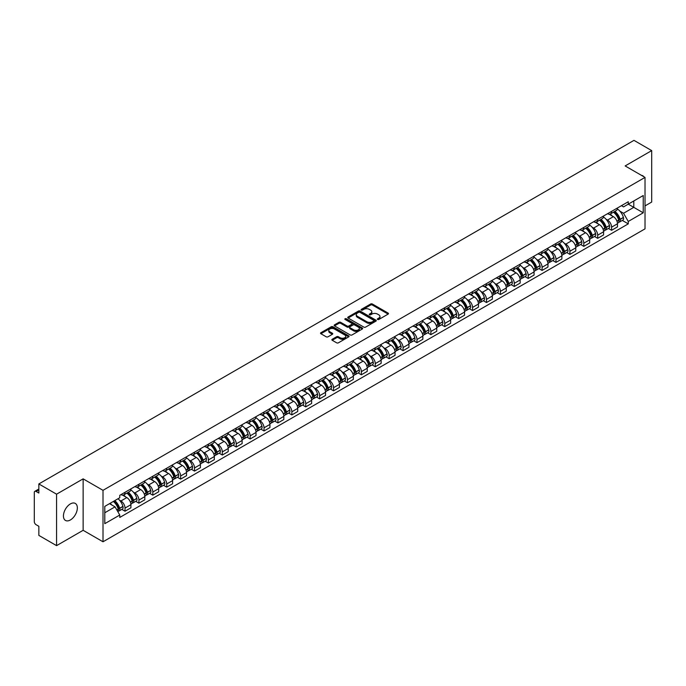 <?xml version="1.0" encoding="UTF-8"?>
<svg xmlns="http://www.w3.org/2000/svg" width="686" height="686" viewBox="0 0 686 686"><rect width="100%" height="100%" fill="white"/><g stroke="black" fill="none" stroke-linecap="round" stroke-linejoin="round"><path stroke-width="1.03" d="M377.6 319.479A0.866 0.497 0 0 0 378.826 319.479L388.122 314.111A1.235 0.712 0 0 0 388.482 313.605A1.235 0.712 0 0 0 388.122 313.099L372.378 304.009A1.235 0.712 0 0 0 370.629 304.009L361.333 309.377A0.866 0.497 0 0 0 362.56 310.081L363.76 309.386A3.962 2.29 0 0 1 369.36 309.386L370.672 310.149A3.962 2.29 0 0 1 371.829 311.761A3.962 2.29 0 0 1 370.672 313.373L369.471 314.068A0.866 0.497 0 0 0 370.689 314.78L371.898 314.085A3.962 2.29 0 0 1 377.497 314.085L378.809 314.84A3.962 2.29 0 0 1 379.967 316.46A3.962 2.29 0 0 1 378.809 318.072L377.6 318.767A0.866 0.497 0 0 0 377.6 319.479L377.6 318.767M70.392 519.962A9.827 5.677 120 0 0 76.815 511.302A9.827 5.677 120 0 0 75.306 503.43A9.827 5.677 120 0 0 70.392 503.91A9.827 5.677 120 0 0 63.969 512.579A9.827 5.677 120 0 0 65.479 520.451A9.827 5.677 120 0 0 70.392 519.962M643.845 176.731A9.827 5.677 120 0 0 642.799 175.787A9.827 5.677 120 0 0 641.461 175.35M332.221 339.261A1.235 0.712 0 0 0 331.861 339.767A1.235 0.712 0 0 0 332.221 340.273L336.646 342.82A1.235 0.712 0 0 0 338.395 342.82L348.711 336.86A1.235 0.712 0 0 0 349.08 336.354A1.235 0.712 0 0 0 348.711 335.848L332.967 326.759A1.235 0.712 0 0 0 331.218 326.759L320.894 332.719A1.235 0.712 0 0 0 320.534 333.225A1.235 0.712 0 0 0 320.894 333.73L326.236 336.809A1.235 0.712 0 0 0 327.985 336.809L332.401 334.262A1.235 0.712 0 0 0 332.761 333.756A1.235 0.712 0 0 0 332.401 333.25L329.752 331.724A3.31 1.912 0 0 1 328.783 330.369A3.31 1.912 0 0 1 330.824 328.603A3.31 1.912 0 0 1 334.434 329.023L344.801 335.008A3.31 1.912 0 0 1 345.77 336.354A3.31 1.912 0 0 1 343.729 338.121A3.31 1.912 0 0 1 340.119 337.709L338.395 336.706A1.235 0.712 0 0 0 336.646 336.706L332.221 339.261L332.221 340.273M103.011 490.327L83.135 478.854L56.578 494.186L38.845 483.947L633.967 140.356L651.7 150.603L625.143 165.935L645.02 177.408L103.011 490.327L103.011 541.786L645.02 228.858L645.02 177.408M363.846 327.111A1.235 0.712 0 0 0 365.595 327.111L375.919 321.151A1.235 0.712 0 0 0 376.28 320.654A1.235 0.712 0 0 0 375.919 320.148L360.176 311.058A1.235 0.712 0 0 0 358.426 311.058L348.102 317.018A1.235 0.712 0 0 0 347.742 317.515A1.235 0.712 0 0 0 348.102 318.021L363.846 327.111M345.427 319.659A0.866 0.497 0 0 1 346.31 319.787L346.31 318.758L362.319 328.002A1.235 0.712 0 0 1 362.68 328.5A1.235 0.712 0 0 1 362.319 329.006L351.995 334.965A1.235 0.712 0 0 1 350.246 334.965L334.502 325.876L338.918 323.346L338.918 322.317L334.502 324.864A1.235 0.712 0 0 0 334.133 325.37A1.235 0.712 0 0 0 334.502 325.876L334.502 324.864M338.918 323.346A1.235 0.712 0 0 1 340.668 323.346L340.668 322.317A1.235 0.712 0 0 0 338.918 322.317M340.668 322.317L347.056 326.004A1.235 0.712 0 0 0 348.805 326.004L351.729 324.315A1.235 0.712 0 0 0 352.098 323.809A1.235 0.712 0 0 0 351.729 323.303L345.084 319.462A0.866 0.497 0 0 1 346.31 318.758M56.578 494.186L56.578 545.644L38.845 535.397L38.845 526.291L36.084 524.696A2.521 1.458 -120 0 1 34.3 521.609L34.3 492.488A2.521 1.458 -120 0 1 34.823 491.339L38.845 489.015M645.02 205.911L651.7 202.053L651.7 150.603M56.578 545.644L83.135 530.304L103.011 541.786M38.845 483.947L38.845 493.054L36.084 491.459A2.521 1.458 -120 0 0 34.823 491.339M611.595 211.365A5.797 3.344 60 0 1 610.394 213.963L616.277 210.568A5.797 3.344 -120 0 0 617.477 207.969M606.012 219.203L607.496 220.06A5.797 3.344 60 0 1 611.595 227.16L617.477 223.765A5.797 3.344 -120 0 0 613.378 216.665L609.168 214.229M617.477 223.765L617.477 226.903L611.595 230.299L608.405 228.455M610.394 213.963A5.797 3.344 60 0 1 607.539 213.706M611.595 227.16L611.595 230.299M597.695 219.391A5.797 3.344 60 0 1 596.494 221.99L602.377 218.594A5.797 3.344 -120 0 0 603.577 215.996M594.505 236.481L597.695 238.325L603.577 234.929L603.577 231.791A5.797 3.344 -120 0 0 599.478 224.691L595.268 222.255M596.494 221.99A5.797 3.344 60 0 1 593.639 221.732M592.112 227.229L593.596 228.086A5.797 3.344 60 0 1 597.695 235.187L597.695 238.325M583.795 227.418A5.797 3.344 60 0 1 582.594 230.016L588.477 226.62A5.797 3.344 -120 0 0 589.677 224.022M580.605 244.508L583.795 246.351L589.677 242.955L589.677 239.817A5.797 3.344 -120 0 0 585.578 232.717L581.368 230.282M582.594 230.016A5.797 3.344 60 0 1 579.739 229.759M578.212 235.255L579.696 236.113A5.797 3.344 60 0 1 583.795 243.213L583.795 246.351M569.894 235.444A5.797 3.344 60 0 1 568.694 238.042L574.568 234.646A5.797 3.344 -120 0 0 575.768 232.048M566.705 252.534L569.894 254.377L575.768 250.982L575.768 247.843A5.797 3.344 -120 0 0 571.67 240.743L567.459 238.308M568.694 238.042A5.797 3.344 60 0 1 565.839 237.785M564.312 243.281L565.796 244.139A5.797 3.344 60 0 1 569.894 251.239L569.894 254.377M555.986 243.47A5.797 3.344 60 0 1 554.785 246.068L560.668 242.673A5.797 3.344 -120 0 0 561.868 240.074M552.796 260.56L555.986 262.404L561.868 259.008L561.868 255.869A5.797 3.344 -120 0 0 557.769 248.769L553.559 246.334M554.785 246.068A5.797 3.344 60 0 1 551.93 245.811M550.404 251.308L551.887 252.165A5.797 3.344 60 0 1 555.986 259.265L555.986 262.404M542.086 251.496A5.797 3.344 60 0 1 540.885 254.094L546.768 250.699A5.797 3.344 -120 0 0 547.968 248.1M538.896 268.586L542.086 270.43L547.968 267.034L547.968 263.896A5.797 3.344 -120 0 0 543.869 256.796L539.659 254.36M540.885 254.094A5.797 3.344 60 0 1 538.03 253.837M536.503 259.334L537.987 260.191A5.797 3.344 60 0 1 542.086 267.291L542.086 270.43M528.186 259.522A5.797 3.344 60 0 1 526.985 262.121L532.868 258.725A5.797 3.344 -120 0 0 534.068 256.127M524.996 276.612L528.186 278.456L534.068 275.06L534.068 271.922A5.797 3.344 -120 0 0 529.969 264.822L525.759 262.386M526.985 262.121A5.797 3.344 60 0 1 524.13 261.863M522.603 267.36L524.087 268.217A5.797 3.344 60 0 1 528.186 275.318L528.186 278.456M514.286 267.549A5.797 3.344 60 0 1 513.085 270.147L518.959 266.751A5.797 3.344 -120 0 0 520.16 264.153M511.096 284.639L514.286 286.482L520.168 283.086L520.168 279.948A5.797 3.344 -120 0 0 516.061 272.848L511.85 270.413M513.085 270.147A5.797 3.344 60 0 1 510.23 269.89M508.703 275.386L510.187 276.244A5.797 3.344 60 0 1 514.286 283.344L514.286 286.482M500.377 275.575A5.797 3.344 60 0 1 499.176 278.173L505.059 274.777A5.797 3.344 -120 0 0 506.259 272.179M497.187 292.665L500.377 294.508L506.259 291.113L506.259 287.974A5.797 3.344 -120 0 0 502.161 280.874L497.95 278.439M499.176 278.173A5.797 3.344 60 0 1 496.33 277.916M494.795 283.412L496.278 284.27A5.797 3.344 60 0 1 500.377 291.37L500.377 294.508M486.477 283.601A5.797 3.344 60 0 1 485.276 286.199L491.159 282.804A5.797 3.344 -120 0 0 492.359 280.205M483.287 300.691L486.477 302.535L492.359 299.139L492.359 296A5.797 3.344 -120 0 0 488.26 288.9L484.05 286.465M485.276 286.199A5.797 3.344 60 0 1 482.421 285.942M480.895 291.439L482.378 292.296A5.797 3.344 60 0 1 486.477 299.396L486.477 302.535M472.577 291.627A5.797 3.344 60 0 1 471.376 294.225L477.259 290.83A5.797 3.344 -120 0 0 478.459 288.231M469.387 308.717L472.577 310.561L478.459 307.165L478.459 304.027A5.797 3.344 -120 0 0 474.36 296.927L470.15 294.491M471.376 294.225A5.797 3.344 60 0 1 468.521 293.968M466.995 299.465L468.478 300.322A5.797 3.344 60 0 1 472.577 307.422L472.577 310.561M458.677 299.653A5.797 3.344 60 0 1 457.476 302.252L463.35 298.856A5.797 3.344 -120 0 0 464.551 296.258M455.487 316.743L458.677 318.587L464.559 315.191L464.559 312.053A5.797 3.344 -120 0 0 460.452 304.953L456.25 302.517M457.476 302.252A5.797 3.344 60 0 1 454.621 301.994M453.094 307.491L454.578 308.348A5.797 3.344 60 0 1 458.677 315.449L458.677 318.587M444.768 307.68A5.797 3.344 60 0 1 443.568 310.278L449.45 306.882A5.797 3.344 -120 0 0 450.651 304.284M441.578 324.77L444.768 326.613L450.651 323.217L450.651 320.079A5.797 3.344 -120 0 0 446.552 312.979L442.341 310.544M443.568 310.278A5.797 3.344 60 0 1 440.721 310.021M439.186 315.517L440.669 316.375A5.797 3.344 60 0 1 444.768 323.475L444.768 326.613M430.868 315.706A5.797 3.344 60 0 1 429.668 318.304L435.55 314.908A5.797 3.344 -120 0 0 436.75 312.31M427.678 332.796L430.868 334.639L436.75 331.244L436.75 328.105A5.797 3.344 -120 0 0 432.652 321.005L428.441 318.578M429.668 318.304A5.797 3.344 60 0 1 426.812 318.047M425.286 323.543L426.769 324.401A5.797 3.344 60 0 1 430.868 331.501L430.868 334.639M416.968 323.732A5.797 3.344 60 0 1 415.767 326.33L421.65 322.935A5.797 3.344 -120 0 0 422.85 320.336M413.778 340.822L416.968 342.666L422.85 339.27L422.85 336.131A5.797 3.344 -120 0 0 418.752 329.031L414.541 326.605M415.767 326.33A5.797 3.344 60 0 1 412.912 326.073M411.386 331.57L412.869 332.427A5.797 3.344 60 0 1 416.968 339.527L416.968 342.666M403.068 331.758A5.797 3.344 60 0 1 401.867 334.356L407.75 330.961A5.797 3.344 -120 0 0 408.95 328.362M399.878 348.848L403.068 350.692L408.95 347.296L408.95 344.158A5.797 3.344 -120 0 0 404.843 337.058L400.641 334.631M401.867 334.356A5.797 3.344 60 0 1 399.012 334.099M397.486 339.596L398.969 340.453A5.797 3.344 60 0 1 403.068 347.553L403.068 350.692M389.159 339.784A5.797 3.344 60 0 1 387.959 342.383L393.841 338.987A5.797 3.344 -120 0 0 395.042 336.389M385.969 356.874L389.159 358.718L395.042 355.322L395.042 352.184A5.797 3.344 -120 0 0 390.943 345.084L386.733 342.657M387.959 342.383A5.797 3.344 60 0 1 385.112 342.125M383.577 347.622L385.06 348.479A5.797 3.344 60 0 1 389.159 355.58L389.159 358.718M375.259 347.811A5.797 3.344 60 0 1 374.059 350.409L379.941 347.013A5.797 3.344 -120 0 0 381.142 344.415M372.069 364.901L375.259 366.744L381.142 363.348L381.142 360.21A5.797 3.344 -120 0 0 377.043 353.11L372.832 350.683M374.059 350.409A5.797 3.344 60 0 1 371.203 350.152M369.677 355.648L371.16 356.506A5.797 3.344 60 0 1 375.259 363.606L375.259 366.744M361.359 355.837A5.797 3.344 60 0 1 360.159 358.444L366.041 355.048A5.797 3.344 -120 0 0 367.242 352.441M358.169 372.927L361.359 374.77L367.242 371.375L367.242 368.236A5.797 3.344 -120 0 0 363.143 361.136L358.932 358.709M360.159 358.444A5.797 3.344 60 0 1 357.303 358.178M355.777 363.674L357.26 364.532A5.797 3.344 60 0 1 361.359 371.632L361.359 374.77M347.459 363.863A5.797 3.344 60 0 1 346.259 366.47L352.141 363.074A5.797 3.344 -120 0 0 353.341 360.467M344.269 380.953L347.459 382.797L353.341 379.401L353.341 376.262A5.797 3.344 -120 0 0 349.234 369.162L345.032 366.736M346.259 366.47A5.797 3.344 60 0 1 343.403 366.204M341.877 371.701L343.36 372.558A5.797 3.344 60 0 1 347.459 379.658L347.459 382.797M333.55 371.889A5.797 3.344 60 0 1 332.35 374.496L338.232 371.1A5.797 3.344 -120 0 0 339.433 368.493M330.36 388.979L333.55 390.823L339.433 387.427L339.433 384.289A5.797 3.344 -120 0 0 335.334 377.189L331.124 374.762M332.35 374.496A5.797 3.344 60 0 1 329.503 374.23M327.968 379.727L329.452 380.584A5.797 3.344 60 0 1 333.55 387.684L333.55 390.823M319.65 379.915A5.797 3.344 60 0 1 318.45 382.522L324.332 379.126A5.797 3.344 -120 0 0 325.533 376.52M316.46 397.005L319.65 398.849L325.533 395.453L325.533 392.315A5.797 3.344 -120 0 0 321.434 385.215L317.224 382.788M318.45 382.522A5.797 3.344 60 0 1 315.594 382.256M314.068 387.753L315.551 388.61A5.797 3.344 60 0 1 319.65 395.711L319.65 398.849M305.75 387.942A5.797 3.344 60 0 1 304.55 390.548L310.432 387.153A5.797 3.344 -120 0 0 311.633 384.546M302.56 405.032L305.75 406.875L311.633 403.479L311.633 400.341A5.797 3.344 -120 0 0 307.534 393.241L303.323 390.814M304.55 390.548A5.797 3.344 60 0 1 301.694 390.283M300.168 395.779L301.651 396.637A5.797 3.344 60 0 1 305.75 403.737L305.75 406.875M291.85 395.968A5.797 3.344 60 0 1 290.65 398.575L296.532 395.179A5.797 3.344 -120 0 0 297.733 392.572M288.66 413.058L291.85 414.901L297.733 411.506L297.733 408.367A5.797 3.344 -120 0 0 293.625 401.267L289.423 398.84M290.65 398.575A5.797 3.344 60 0 1 287.794 398.309M286.268 403.805L287.751 404.663A5.797 3.344 60 0 1 291.85 411.763L291.85 414.901M277.941 403.994A5.797 3.344 60 0 1 276.741 406.601L282.623 403.205A5.797 3.344 -120 0 0 283.824 400.598M274.752 421.084L277.941 422.928L283.824 419.532L283.824 416.393A5.797 3.344 -120 0 0 279.725 409.293L275.515 406.867M276.741 406.601A5.797 3.344 60 0 1 273.894 406.335M272.359 411.832L273.843 412.689A5.797 3.344 60 0 1 277.941 419.789L277.941 422.928M264.041 412.02A5.797 3.344 60 0 1 262.841 414.627L268.723 411.231A5.797 3.344 -120 0 0 269.924 408.624M260.851 429.11L264.041 430.954L269.924 427.558L269.924 424.42A5.797 3.344 -120 0 0 265.825 417.32L261.615 414.893M262.841 414.627A5.797 3.344 60 0 1 259.985 414.361M258.459 419.858L259.943 420.715A5.797 3.344 60 0 1 264.041 427.815L264.041 430.954M250.141 420.046A5.797 3.344 60 0 1 248.941 422.653L254.823 419.257A5.797 3.344 -120 0 0 256.024 416.651M246.951 437.136L250.141 438.98L256.024 435.584L256.024 432.446A5.797 3.344 -120 0 0 251.925 425.346L247.715 422.919M248.941 422.653A5.797 3.344 60 0 1 246.085 422.387M244.559 427.884L246.042 428.741A5.797 3.344 60 0 1 250.141 435.842L250.141 438.98M236.241 428.073A5.797 3.344 60 0 1 235.041 430.679L240.923 427.284A5.797 3.344 -120 0 0 242.124 424.677M233.051 445.171L236.241 447.006L242.124 443.61L242.124 440.472A5.797 3.344 -120 0 0 238.025 433.372L233.815 430.945M235.041 430.679A5.797 3.344 60 0 1 232.185 430.414M230.659 435.91L232.142 436.768A5.797 3.344 60 0 1 236.241 443.868L236.241 447.006M222.333 436.099A5.797 3.344 60 0 1 221.132 438.706L227.015 435.31A5.797 3.344 -120 0 0 228.215 432.703M219.143 453.197L222.333 455.032L228.215 451.637L228.215 448.498A5.797 3.344 -120 0 0 224.116 441.398L219.906 438.971M221.132 438.706A5.797 3.344 60 0 1 218.285 438.44M216.75 443.936L218.234 444.794A5.797 3.344 60 0 1 222.333 451.894L222.333 455.032M208.433 444.125A5.797 3.344 60 0 1 207.232 446.732L213.114 443.336A5.797 3.344 -120 0 0 214.315 440.729M205.243 461.224L208.433 463.059L214.315 459.663L214.315 456.524A5.797 3.344 -120 0 0 210.216 449.424L206.006 446.998M207.232 446.732A5.797 3.344 60 0 1 204.377 446.466M202.85 451.963L204.334 452.82A5.797 3.344 60 0 1 208.433 459.92L208.433 463.059M194.532 452.151A5.797 3.344 60 0 1 193.332 454.758L199.214 451.362A5.797 3.344 -120 0 0 200.415 448.755M191.343 469.25L194.532 471.085L200.415 467.689L200.415 464.551A5.797 3.344 -120 0 0 196.316 457.451L192.106 455.024M193.332 454.758A5.797 3.344 60 0 1 190.476 454.492M188.95 459.989L190.434 460.846A5.797 3.344 60 0 1 194.532 467.946L194.532 471.085M180.632 460.177A5.797 3.344 60 0 1 179.432 462.784L185.314 459.388A5.797 3.344 -120 0 0 186.515 456.782M177.442 477.276L180.632 479.111L186.515 475.715L186.515 472.577A5.797 3.344 -120 0 0 182.416 465.477L178.206 463.05M179.432 462.784A5.797 3.344 60 0 1 176.576 462.518M175.05 468.015L176.534 468.872A5.797 3.344 60 0 1 180.632 475.973L180.632 479.111M166.724 468.204A5.797 3.344 60 0 1 165.523 470.81L171.406 467.415A5.797 3.344 -120 0 0 172.606 464.808M163.534 485.302L166.724 487.137L172.606 483.741L172.606 480.603A5.797 3.344 -120 0 0 168.507 473.503L164.297 471.076M165.523 470.81A5.797 3.344 60 0 1 162.676 470.545M161.141 476.041L162.625 476.899A5.797 3.344 60 0 1 166.724 483.999L166.724 487.137M152.824 476.23A5.797 3.344 60 0 1 151.623 478.837L157.506 475.441A5.797 3.344 -120 0 0 158.706 472.834M149.634 493.328L152.824 495.163L158.706 491.768L158.706 488.629A5.797 3.344 -120 0 0 154.607 481.529L150.397 479.102M151.623 478.837A5.797 3.344 60 0 1 148.768 478.571M147.241 484.067L148.725 484.925A5.797 3.344 60 0 1 152.824 492.025L152.824 495.163M138.924 484.256A5.797 3.344 60 0 1 137.723 486.863L143.606 483.467A5.797 3.344 -120 0 0 144.806 480.86M135.734 501.355L138.924 503.19L144.806 499.794L144.806 496.655A5.797 3.344 -120 0 0 140.707 489.555L136.497 487.129M137.723 486.863A5.797 3.344 60 0 1 134.868 486.597M133.341 492.102L134.825 492.951A5.797 3.344 60 0 1 138.924 500.051L138.924 503.19M125.024 492.282A5.797 3.344 60 0 1 123.823 494.889L129.705 491.493A5.797 3.344 -120 0 0 130.906 488.886M121.834 509.381L125.024 511.216L130.906 507.82L130.906 504.682A5.797 3.344 -120 0 0 126.807 497.582L122.597 495.155M123.823 494.889A5.797 3.344 60 0 1 120.968 494.623M119.441 500.128L120.925 500.977A5.797 3.344 60 0 1 125.024 508.077L125.024 511.216M621.447 205.68L623.54 206.889L643.236 195.519L633.787 200.972L633.787 207.352L623.54 213.269L619.921 211.177M104.795 512.759L115.042 506.843L119.767 515.023L104.795 523.667L104.795 506.379L119.767 497.736L119.767 495.318L628.265 201.744L628.265 204.162L643.236 212.806L628.265 221.449L623.54 213.269M643.236 195.519L643.236 212.806M119.767 515.023L119.767 517.441L628.265 223.868L628.265 221.449M83.135 478.854L83.135 530.304M115.042 506.843L109.511 503.653M622.313 220.429L628.265 223.868M377.952 319.599L378.809 319.101A3.962 2.29 0 0 0 379.967 317.489L379.967 316.46M371.829 311.761L371.829 312.79A3.962 2.29 0 0 1 370.672 314.402L369.814 314.9M388.122 313.099L388.122 314.111L372.378 305.038A1.235 0.712 0 0 0 370.629 305.038L361.676 310.201M375.902 321.168L360.176 312.087A1.235 0.712 0 0 0 358.426 312.087L348.119 318.03M373.733 321.005A0.866 0.497 0 0 0 373.733 320.293L359.91 312.319A0.866 0.497 0 0 0 358.684 312.319L357.415 313.048A3.962 2.29 0 0 0 356.257 314.668A3.962 2.29 0 0 0 357.415 316.28L366.864 321.734A3.962 2.29 0 0 0 372.464 321.734L373.733 321.005L373.733 322.034A0.866 0.497 0 0 0 373.981 321.683L373.981 320.654M356.257 314.668L356.257 315.697A3.962 2.29 0 0 0 357.415 317.309L357.415 316.28M373.733 322.034L372.464 322.763A3.962 2.29 0 0 1 366.864 322.763L357.415 317.309M340.668 323.346L347.056 327.033A1.235 0.712 0 0 0 348.805 327.033L351.729 325.344A1.235 0.712 0 0 0 352.098 324.838L352.098 323.809M346.31 319.787L362.302 329.014M353.676 329.829A3.31 1.912 0 0 0 357.286 330.24A3.31 1.912 0 0 0 359.327 328.474A3.31 1.912 0 0 0 358.358 327.128L354.705 325.018A1.235 0.712 0 0 0 352.956 325.018L350.023 326.708A1.235 0.712 0 0 0 349.663 327.213A1.235 0.712 0 0 0 350.023 327.719L353.676 329.829L353.676 330.858A3.31 1.912 0 0 0 357.286 331.269A3.31 1.912 0 0 0 359.327 329.503L359.327 328.474M349.663 327.213L349.663 328.242A1.235 0.712 0 0 0 350.023 328.748L350.023 327.719M353.676 330.858L350.023 328.748M345.77 336.354L345.77 337.383A3.31 1.912 0 0 1 343.729 339.15A3.31 1.912 0 0 1 340.119 338.738L338.395 337.735A1.235 0.712 0 0 0 336.646 337.735L332.238 340.282M328.783 330.369L328.783 331.398A3.31 1.912 0 0 0 329.752 332.753L329.752 331.724M332.384 334.271L329.752 332.753M348.711 335.848L348.711 336.86L332.967 327.788A1.235 0.712 0 0 0 331.218 327.788L320.911 333.739M613.781 212.008A7.94 4.588 60 0 1 613.824 212.034A7.94 4.588 60 0 1 619.046 219.16L619.098 219.323A1.544 0.892 60 0 1 618.849 220.532A1.544 0.892 60 0 1 618.815 220.549M613.438 212.206A9.578 5.531 60 0 1 618.703 220.112L618.746 220.275A3.181 1.835 60 0 1 618.249 222.779L617.451 223.233M618.789 222.075A3.181 1.835 -120 0 0 619.672 221.955A3.181 1.835 -120 0 0 620.178 219.451L620.127 219.288A9.578 5.531 -120 0 0 614.862 211.382M617.357 208.981A9.578 5.531 60 0 1 623.377 217.411L623.428 217.573A3.181 1.835 60 0 1 622.922 220.077L619.672 221.955M610.171 214.075A9.578 5.531 60 0 1 612.169 215.961M616.825 215.979L618.052 216.682M599.881 220.035A7.94 4.588 60 0 1 599.924 220.06A7.94 4.588 60 0 1 605.146 227.186L605.198 227.349A1.544 0.892 60 0 1 604.949 228.558A1.544 0.892 60 0 1 604.915 228.575M599.538 220.232A9.578 5.531 60 0 1 604.803 228.138L604.846 228.301A3.181 1.835 60 0 1 604.34 230.805L603.551 231.259M604.889 230.102A3.181 1.835 -120 0 0 605.772 229.982A3.181 1.835 -120 0 0 606.27 227.478L606.227 227.315A9.578 5.531 -120 0 0 600.962 219.409M603.457 217.008A9.578 5.531 60 0 1 609.477 225.437L609.528 225.6A3.181 1.835 60 0 1 609.022 228.104L605.772 229.982M596.271 222.101A9.578 5.531 60 0 1 598.269 223.988M602.925 224.005L604.152 224.708M585.981 228.061A7.94 4.588 60 0 1 586.024 228.086A7.94 4.588 60 0 1 591.246 235.212L591.289 235.375A1.544 0.892 60 0 1 591.049 236.584A1.544 0.892 60 0 1 591.015 236.601M585.63 228.258A9.578 5.531 60 0 1 590.895 236.164L590.946 236.327A3.181 1.835 60 0 1 590.44 238.831L589.651 239.285M590.989 238.128A3.181 1.835 -120 0 0 591.864 238.008A3.181 1.835 -120 0 0 592.37 235.504L592.327 235.341A9.578 5.531 -120 0 0 587.062 227.435M589.557 225.034A9.578 5.531 60 0 1 595.577 233.463L595.62 233.626A3.181 1.835 60 0 1 595.122 236.13L591.864 238.008M582.363 230.127A9.578 5.531 60 0 1 584.369 232.014M589.025 232.031L590.243 232.734M572.081 236.087A7.94 4.588 60 0 1 572.115 236.113A7.94 4.588 60 0 1 577.346 243.238L577.389 243.401A1.544 0.892 60 0 1 577.149 244.61A1.544 0.892 60 0 1 577.115 244.628M571.73 236.284A9.578 5.531 60 0 1 576.995 244.19L577.046 244.353A3.181 1.835 60 0 1 576.54 246.857L575.751 247.312M577.08 246.154A3.181 1.835 -120 0 0 577.964 246.034A3.181 1.835 -120 0 0 578.47 243.53L578.418 243.367A9.578 5.531 -120 0 0 573.162 235.461M575.648 233.06A9.578 5.531 60 0 1 581.677 241.489L581.719 241.652A3.181 1.835 60 0 1 581.222 244.156L577.964 246.034M568.462 238.153A9.578 5.531 60 0 1 570.469 240.04M575.125 240.057L576.343 240.76M558.172 244.113A7.94 4.588 60 0 1 558.215 244.139A7.94 4.588 60 0 1 563.438 251.265L563.489 251.428A1.544 0.892 60 0 1 563.24 252.637A1.544 0.892 60 0 1 563.206 252.654M557.829 244.31A9.578 5.531 60 0 1 563.095 252.216L563.137 252.379A3.181 1.835 60 0 1 562.64 254.883L561.843 255.338M563.18 254.18A3.181 1.835 -120 0 0 564.063 254.06A3.181 1.835 -120 0 0 564.569 251.556L564.518 251.393A9.578 5.531 -120 0 0 559.253 243.487M561.748 241.086A9.578 5.531 60 0 1 567.768 249.515L567.819 249.678A3.181 1.835 60 0 1 567.313 252.182L564.063 254.06M554.562 246.18A9.578 5.531 60 0 1 556.56 248.066M561.217 248.083L562.443 248.786M544.272 252.139A7.94 4.588 60 0 1 544.315 252.165A7.94 4.588 60 0 1 549.537 259.291L549.589 259.454A1.544 0.892 60 0 1 549.34 260.663A1.544 0.892 60 0 1 549.306 260.68M543.929 252.345A9.578 5.531 60 0 1 549.194 260.243L549.237 260.406A3.181 1.835 60 0 1 548.731 262.91L547.942 263.364M549.28 262.206A3.181 1.835 -120 0 0 550.163 262.086A3.181 1.835 -120 0 0 550.661 259.582L550.618 259.419A9.578 5.531 -120 0 0 545.353 251.522M547.848 249.112A9.578 5.531 60 0 1 553.868 257.542L553.919 257.704A3.181 1.835 60 0 1 553.413 260.208L550.163 262.086M540.662 254.206A9.578 5.531 60 0 1 542.66 256.092M547.317 256.11L548.543 256.813M530.372 260.166A7.94 4.588 60 0 1 530.415 260.191A7.94 4.588 60 0 1 535.637 267.317L535.68 267.48A1.544 0.892 60 0 1 535.44 268.689A1.544 0.892 60 0 1 535.406 268.706M530.021 260.371A9.578 5.531 60 0 1 535.286 268.269L535.337 268.432A3.181 1.835 60 0 1 534.831 270.936L534.042 271.39M535.38 270.233A3.181 1.835 -120 0 0 536.255 270.113A3.181 1.835 -120 0 0 536.761 267.609L536.718 267.446A9.578 5.531 -120 0 0 531.453 259.548M533.948 257.139A9.578 5.531 60 0 1 539.968 265.568L540.011 265.731A3.181 1.835 60 0 1 539.513 268.235L536.255 270.113M526.762 262.232A9.578 5.531 60 0 1 528.76 264.119M533.416 264.136L534.634 264.839M516.472 268.192A7.94 4.588 60 0 1 516.507 268.217A7.94 4.588 60 0 1 521.737 275.343L521.78 275.506A1.544 0.892 60 0 1 521.54 276.715A1.544 0.892 60 0 1 521.506 276.732M516.121 268.398A9.578 5.531 60 0 1 521.386 276.295L521.437 276.458A3.181 1.835 60 0 1 520.931 278.962L520.142 279.416M521.471 278.259A3.181 1.835 -120 0 0 522.355 278.139A3.181 1.835 -120 0 0 522.861 275.635L522.809 275.472A9.578 5.531 -120 0 0 517.553 267.574M520.039 265.173A9.578 5.531 60 0 1 526.068 273.594L526.111 273.757A3.181 1.835 60 0 1 525.613 276.261L522.355 278.139M512.854 270.258A9.578 5.531 60 0 1 514.86 272.145M519.516 272.162L520.734 272.865M502.564 276.218A7.94 4.588 60 0 1 502.606 276.244A7.94 4.588 60 0 1 507.829 283.369L507.88 283.532A1.544 0.892 60 0 1 507.631 284.741A1.544 0.892 60 0 1 507.597 284.759M502.221 276.424A9.578 5.531 60 0 1 507.486 284.321L507.529 284.484A3.181 1.835 60 0 1 507.031 286.988L506.234 287.443M507.571 286.285A3.181 1.835 -120 0 0 508.455 286.165A3.181 1.835 -120 0 0 508.961 283.661L508.909 283.498A9.578 5.531 -120 0 0 503.644 275.601M506.139 273.2A9.578 5.531 60 0 1 512.159 281.62L512.21 281.783A3.181 1.835 60 0 1 511.705 284.287L508.455 286.165M498.954 278.284A9.578 5.531 60 0 1 500.952 280.18M505.608 280.188L506.834 280.891M488.664 284.244A7.94 4.588 60 0 1 488.706 284.27A7.94 4.588 60 0 1 493.929 291.396L493.98 291.559A1.544 0.892 60 0 1 493.731 292.768A1.544 0.892 60 0 1 493.697 292.785M488.321 284.45A9.578 5.531 60 0 1 493.586 292.347L493.628 292.51A3.181 1.835 60 0 1 493.123 295.014L492.334 295.469M493.671 294.311A3.181 1.835 -120 0 0 494.555 294.191A3.181 1.835 -120 0 0 495.052 291.687L495.009 291.524A9.578 5.531 -120 0 0 489.744 283.627M492.239 281.226A9.578 5.531 60 0 1 498.259 289.646L498.31 289.809A3.181 1.835 60 0 1 497.804 292.313L494.555 294.191M485.053 286.311A9.578 5.531 60 0 1 487.051 288.206M491.708 288.214L492.934 288.917M474.763 292.27A7.94 4.588 60 0 1 474.806 292.296A7.94 4.588 60 0 1 480.029 299.422L480.071 299.585A1.544 0.892 60 0 1 479.831 300.794A1.544 0.892 60 0 1 479.797 300.811M474.42 292.476A9.578 5.531 60 0 1 479.677 300.374L479.728 300.537A3.181 1.835 60 0 1 479.222 303.041L478.434 303.495M479.771 302.337A3.181 1.835 -120 0 0 480.646 302.217A3.181 1.835 -120 0 0 481.152 299.713L481.109 299.55A9.578 5.531 -120 0 0 475.844 291.653M478.339 289.252A9.578 5.531 60 0 1 484.359 297.673L484.402 297.835A3.181 1.835 60 0 1 483.904 300.339L480.646 302.217M471.153 294.337A9.578 5.531 60 0 1 473.151 296.232M477.808 296.241L479.025 296.944M460.863 300.296A7.94 4.588 60 0 1 460.898 300.322A7.94 4.588 60 0 1 466.128 307.448L466.171 307.611A1.544 0.892 60 0 1 465.931 308.82A1.544 0.892 60 0 1 465.897 308.837M460.512 300.502A9.578 5.531 60 0 1 465.777 308.4L465.828 308.563A3.181 1.835 60 0 1 465.322 311.067L464.533 311.521M465.863 310.364A3.181 1.835 -120 0 0 466.746 310.244A3.181 1.835 -120 0 0 467.252 307.74L467.2 307.577A9.578 5.531 -120 0 0 461.944 299.679M464.431 297.278A9.578 5.531 60 0 1 470.459 305.699L470.502 305.862A3.181 1.835 60 0 1 470.004 308.366L466.746 310.244M457.245 302.363A9.578 5.531 60 0 1 459.251 304.258M463.908 304.267L465.125 304.97M446.963 308.323A7.94 4.588 60 0 1 446.998 308.348A7.94 4.588 60 0 1 452.22 315.474L452.271 315.637A1.544 0.892 60 0 1 452.023 316.846A1.544 0.892 60 0 1 451.988 316.872M446.612 308.529A9.578 5.531 60 0 1 451.877 316.426L451.92 316.589A3.181 1.835 60 0 1 451.422 319.093L450.625 319.547M451.963 318.39A3.181 1.835 -120 0 0 452.846 318.27A3.181 1.835 -120 0 0 453.352 315.766L453.3 315.603A9.578 5.531 -120 0 0 448.035 307.705M450.531 305.304A9.578 5.531 60 0 1 456.55 313.725L456.602 313.888A3.181 1.835 60 0 1 456.096 316.392L452.846 318.27M443.345 310.389A9.578 5.531 60 0 1 445.343 312.284M449.999 312.293L451.225 312.996M433.055 316.349A7.94 4.588 60 0 1 433.098 316.375A7.94 4.588 60 0 1 438.32 323.5L438.371 323.663A1.544 0.892 60 0 1 438.122 324.872A1.544 0.892 60 0 1 438.088 324.898M432.712 316.555A9.578 5.531 60 0 1 437.977 324.452L438.02 324.615A3.181 1.835 60 0 1 437.514 327.119L436.725 327.574M438.062 326.416A3.181 1.835 -120 0 0 438.946 326.296A3.181 1.835 -120 0 0 439.443 323.792L439.4 323.629A9.578 5.531 -120 0 0 434.135 315.731M436.63 313.33A9.578 5.531 60 0 1 442.65 321.751L442.702 321.914A3.181 1.835 60 0 1 442.196 324.418L438.946 326.296M429.445 318.415A9.578 5.531 60 0 1 431.443 320.311M436.099 320.319L437.325 321.022M419.155 324.375A7.94 4.588 60 0 1 419.197 324.401A7.94 4.588 60 0 1 424.42 331.527L424.463 331.69A1.544 0.892 60 0 1 424.222 332.899A1.544 0.892 60 0 1 424.188 332.924M418.812 324.581A9.578 5.531 60 0 1 424.068 332.478L424.12 332.641A3.181 1.835 60 0 1 423.614 335.145L422.825 335.6M424.162 334.442A3.181 1.835 -120 0 0 425.037 334.322A3.181 1.835 -120 0 0 425.543 331.818L425.5 331.655A9.578 5.531 -120 0 0 420.235 323.758M422.73 321.357A9.578 5.531 60 0 1 428.75 329.777L428.793 329.94A3.181 1.835 60 0 1 428.296 332.444L425.037 334.322M415.545 326.442A9.578 5.531 60 0 1 417.542 328.337M422.199 328.345L423.416 329.048M405.255 332.401A7.94 4.588 60 0 1 405.289 332.427A7.94 4.588 60 0 1 410.52 339.553L410.562 339.716A1.544 0.892 60 0 1 410.322 340.925A1.544 0.892 60 0 1 410.288 340.951M404.903 332.607A9.578 5.531 60 0 1 410.168 340.505L410.219 340.676A3.181 1.835 60 0 1 409.714 343.171L408.925 343.626M410.254 342.468A3.181 1.835 -120 0 0 411.137 342.348A3.181 1.835 -120 0 0 411.643 339.853L411.591 339.681A9.578 5.531 -120 0 0 406.335 331.784M408.822 329.383A9.578 5.531 60 0 1 414.85 337.804L414.893 337.975A3.181 1.835 60 0 1 414.395 340.47L411.137 342.348M401.636 334.468A9.578 5.531 60 0 1 403.642 336.363M408.299 336.372L409.516 337.075M391.354 340.428A7.94 4.588 60 0 1 391.389 340.453A7.94 4.588 60 0 1 396.611 347.579L396.662 347.742A1.544 0.892 60 0 1 396.414 348.951A1.544 0.892 60 0 1 396.379 348.977M391.003 340.633A9.578 5.531 60 0 1 396.268 348.531L396.311 348.702A3.181 1.835 60 0 1 395.813 351.198L395.016 351.652M396.354 350.495A3.181 1.835 -120 0 0 397.237 350.375A3.181 1.835 -120 0 0 397.743 347.879L397.691 347.708A9.578 5.531 -120 0 0 392.426 339.81M394.922 337.409A9.578 5.531 60 0 1 400.941 345.83L400.993 346.001A3.181 1.835 60 0 1 400.487 348.497L397.237 350.375M387.736 342.494A9.578 5.531 60 0 1 389.734 344.389M394.39 344.398L395.616 345.101M377.446 348.454A7.94 4.588 60 0 1 377.489 348.479A7.94 4.588 60 0 1 382.711 355.605L382.762 355.768A1.544 0.892 60 0 1 382.514 356.977A1.544 0.892 60 0 1 382.479 357.003M377.103 348.66A9.578 5.531 60 0 1 382.368 356.557L382.411 356.729A3.181 1.835 60 0 1 381.905 359.224L381.116 359.678M382.454 358.521A3.181 1.835 -120 0 0 383.337 358.401A3.181 1.835 -120 0 0 383.834 355.905L383.791 355.734A9.578 5.531 -120 0 0 378.526 347.836M381.022 345.435A9.578 5.531 60 0 1 387.041 353.856L387.093 354.027A3.181 1.835 60 0 1 386.587 356.523L383.337 358.401M373.836 350.52A9.578 5.531 60 0 1 375.834 352.415M380.49 352.424L381.716 353.127M363.546 356.48A7.94 4.588 60 0 1 363.589 356.506A7.94 4.588 60 0 1 368.811 363.631L368.854 363.794A1.544 0.892 60 0 1 368.614 365.003A1.544 0.892 60 0 1 368.579 365.029M363.203 356.686A9.578 5.531 60 0 1 368.459 364.583L368.511 364.755A3.181 1.835 60 0 1 368.005 367.25L367.216 367.705M368.554 366.547A3.181 1.835 -120 0 0 369.428 366.427A3.181 1.835 -120 0 0 369.934 363.932L369.891 363.76A9.578 5.531 -120 0 0 364.626 355.863M367.121 353.462A9.578 5.531 60 0 1 373.141 361.882L373.184 362.054A3.181 1.835 60 0 1 372.687 364.549L369.428 366.427M359.936 358.555A9.578 5.531 60 0 1 361.934 360.442M366.59 360.45L367.807 361.153M349.646 364.506A7.94 4.588 60 0 1 349.68 364.532A7.94 4.588 60 0 1 354.911 371.658L354.954 371.821A1.544 0.892 60 0 1 354.713 373.038A1.544 0.892 60 0 1 354.679 373.055M349.294 364.712A9.578 5.531 60 0 1 354.559 372.609L354.611 372.781A3.181 1.835 60 0 1 354.105 375.276L353.316 375.731M354.645 374.573A3.181 1.835 -120 0 0 355.528 374.453A3.181 1.835 -120 0 0 356.034 371.958L355.983 371.786A9.578 5.531 -120 0 0 350.726 363.889M353.221 361.488A9.578 5.531 60 0 1 359.241 369.908L359.284 370.08A3.181 1.835 60 0 1 358.787 372.575L355.528 374.453M346.027 366.581A9.578 5.531 60 0 1 348.034 368.468M352.69 368.476L353.907 369.179M335.746 372.532A7.94 4.588 60 0 1 335.78 372.558A7.94 4.588 60 0 1 341.002 379.684L341.053 379.847A1.544 0.892 60 0 1 340.805 381.064A1.544 0.892 60 0 1 340.77 381.082M335.394 372.738A9.578 5.531 60 0 1 340.659 380.636L340.702 380.807A3.181 1.835 60 0 1 340.205 383.303L339.407 383.757M340.745 382.599A3.181 1.835 -120 0 0 341.628 382.479A3.181 1.835 -120 0 0 342.134 379.984L342.082 379.812A9.578 5.531 -120 0 0 336.817 371.915M339.313 369.514A9.578 5.531 60 0 1 345.332 377.935L345.384 378.106A3.181 1.835 60 0 1 344.878 380.601L341.628 382.479M332.127 374.607A9.578 5.531 60 0 1 334.125 376.494M338.781 376.503L340.007 377.206M321.837 380.559A7.94 4.588 60 0 1 321.88 380.584A7.94 4.588 60 0 1 327.102 387.71L327.153 387.873A1.544 0.892 60 0 1 326.905 389.091A1.544 0.892 60 0 1 326.87 389.108M321.494 380.764A9.578 5.531 60 0 1 326.759 388.662L326.802 388.833A3.181 1.835 60 0 1 326.296 391.329L325.507 391.783M326.845 390.626A3.181 1.835 -120 0 0 327.728 390.505A3.181 1.835 -120 0 0 328.225 388.01L328.182 387.839A9.578 5.531 -120 0 0 322.917 379.941M325.413 377.54A9.578 5.531 60 0 1 331.432 385.961L331.484 386.132A3.181 1.835 60 0 1 330.978 388.628L327.728 390.505M318.227 382.634A9.578 5.531 60 0 1 320.225 384.52M324.881 384.529L326.107 385.24M307.937 388.585A7.94 4.588 60 0 1 307.98 388.61A7.94 4.588 60 0 1 313.202 395.736L313.245 395.899A1.544 0.892 60 0 1 313.005 397.117A1.544 0.892 60 0 1 312.97 397.134M307.594 388.791A9.578 5.531 60 0 1 312.85 396.688L312.902 396.86A3.181 1.835 60 0 1 312.396 399.355L311.607 399.809M312.945 398.652A3.181 1.835 -120 0 0 313.828 398.532A3.181 1.835 -120 0 0 314.325 396.036L314.282 395.865A9.578 5.531 -120 0 0 309.017 387.967M311.513 385.566A9.578 5.531 60 0 1 317.532 393.987L317.575 394.158A3.181 1.835 60 0 1 317.078 396.654L313.828 398.532M304.327 390.66A9.578 5.531 60 0 1 306.325 392.546M310.981 392.555L312.199 393.267M294.037 396.611A7.94 4.588 60 0 1 294.071 396.637A7.94 4.588 60 0 1 299.302 403.762L299.345 403.925A1.544 0.892 60 0 1 299.105 405.143A1.544 0.892 60 0 1 299.07 405.16M293.685 396.817A9.578 5.531 60 0 1 298.95 404.714L299.002 404.886A3.181 1.835 60 0 1 298.496 407.381L297.707 407.836M299.036 406.678A3.181 1.835 -120 0 0 299.919 406.558A3.181 1.835 -120 0 0 300.425 404.063L300.374 403.891A9.578 5.531 -120 0 0 295.117 395.994M297.613 393.593A9.578 5.531 60 0 1 303.632 402.013L303.675 402.185A3.181 1.835 60 0 1 303.178 404.68L299.919 406.558M290.418 398.686A9.578 5.531 60 0 1 292.425 400.573M297.081 400.581L298.299 401.293M280.137 404.637A7.94 4.588 60 0 1 280.171 404.663A7.94 4.588 60 0 1 285.393 411.789L285.445 411.952A1.544 0.892 60 0 1 285.196 413.169A1.544 0.892 60 0 1 285.162 413.186M279.785 404.843A9.578 5.531 60 0 1 285.05 412.74L285.093 412.912A3.181 1.835 60 0 1 284.596 415.407L283.798 415.862M285.136 414.704A3.181 1.835 -120 0 0 286.019 414.584A3.181 1.835 -120 0 0 286.525 412.089L286.474 411.917A9.578 5.531 -120 0 0 281.209 404.02M283.704 401.619A9.578 5.531 60 0 1 289.732 410.039L289.775 410.211A3.181 1.835 60 0 1 289.269 412.706L286.019 414.584M276.518 406.712A9.578 5.531 60 0 1 278.516 408.599M283.172 408.607L284.398 409.319M266.228 412.663A7.94 4.588 60 0 1 266.271 412.689A7.94 4.588 60 0 1 271.493 419.815L271.545 419.978A1.544 0.892 60 0 1 271.296 421.195A1.544 0.892 60 0 1 271.262 421.213M265.885 412.869A9.578 5.531 60 0 1 271.15 420.775L271.193 420.938A3.181 1.835 60 0 1 270.687 423.434L269.898 423.888M271.236 422.73A3.181 1.835 -120 0 0 272.119 422.61A3.181 1.835 -120 0 0 272.616 420.115L272.574 419.952A9.578 5.531 -120 0 0 267.308 412.046M269.804 409.645A9.578 5.531 60 0 1 275.823 418.066L275.875 418.237A3.181 1.835 60 0 1 275.369 420.732L272.119 422.61M262.618 414.738A9.578 5.531 60 0 1 264.616 416.625M269.272 416.634L270.498 417.345M252.328 420.698A7.94 4.588 60 0 1 252.371 420.715A7.94 4.588 60 0 1 257.593 427.841L257.636 428.004A1.544 0.892 60 0 1 257.396 429.222A1.544 0.892 60 0 1 257.361 429.239M251.985 420.895A9.578 5.531 60 0 1 257.241 428.801L257.293 428.964A3.181 1.835 60 0 1 256.787 431.46L255.998 431.914M257.336 430.757A3.181 1.835 -120 0 0 258.219 430.637A3.181 1.835 -120 0 0 258.716 428.141L258.673 427.978A9.578 5.531 -120 0 0 253.408 420.072M255.904 417.671A9.578 5.531 60 0 1 261.923 426.1L261.966 426.263A3.181 1.835 60 0 1 261.469 428.759L258.219 430.637M248.718 422.765A9.578 5.531 60 0 1 250.716 424.651M255.372 424.66L256.59 425.371M238.428 428.724A7.94 4.588 60 0 1 238.462 428.741A7.94 4.588 60 0 1 243.693 435.867L243.736 436.03A1.544 0.892 60 0 1 243.496 437.248A1.544 0.892 60 0 1 243.461 437.265M238.076 428.922A9.578 5.531 60 0 1 243.341 436.828L243.393 436.991A3.181 1.835 60 0 1 242.887 439.486L242.098 439.94M243.427 438.783A3.181 1.835 -120 0 0 244.31 438.663A3.181 1.835 -120 0 0 244.816 436.167L244.765 436.004A9.578 5.531 -120 0 0 239.508 428.098M242.004 425.697A9.578 5.531 60 0 1 248.023 434.127L248.066 434.289A3.181 1.835 60 0 1 247.569 436.785L244.31 438.663M234.809 430.791A9.578 5.531 60 0 1 236.816 432.677M241.472 432.686L242.69 433.398M224.528 436.75A7.94 4.588 60 0 1 224.562 436.768A7.94 4.588 60 0 1 229.784 443.893L229.836 444.056A1.544 0.892 60 0 1 229.587 445.274A1.544 0.892 60 0 1 229.553 445.291M224.176 436.948A9.578 5.531 60 0 1 229.441 444.854L229.484 445.017A3.181 1.835 60 0 1 228.987 447.512L228.189 447.967M229.527 446.809A3.181 1.835 -120 0 0 230.41 446.689A3.181 1.835 -120 0 0 230.916 444.194L230.865 444.031A9.578 5.531 -120 0 0 225.6 436.125M228.095 433.724A9.578 5.531 60 0 1 234.123 442.153L234.166 442.316A3.181 1.835 60 0 1 233.66 444.811L230.41 446.689M220.909 438.817A9.578 5.531 60 0 1 222.907 440.704M227.563 440.712L228.79 441.424M210.619 444.777A7.94 4.588 60 0 1 210.662 444.794A7.94 4.588 60 0 1 215.884 451.92L215.936 452.083A1.544 0.892 60 0 1 215.687 453.3A1.544 0.892 60 0 1 215.653 453.317M210.276 444.974A9.578 5.531 60 0 1 215.541 452.88L215.584 453.043A3.181 1.835 60 0 1 215.078 455.538L214.289 455.993M215.627 454.835A3.181 1.835 -120 0 0 216.51 454.715A3.181 1.835 -120 0 0 217.008 452.22L216.965 452.057A9.578 5.531 -120 0 0 211.7 444.151M214.195 441.75A9.578 5.531 60 0 1 220.215 450.179L220.266 450.342A3.181 1.835 60 0 1 219.76 452.837L216.51 454.715M207.009 446.843A9.578 5.531 60 0 1 209.007 448.73M213.663 448.738L214.889 449.45M196.719 452.803A7.94 4.588 60 0 1 196.762 452.82A7.94 4.588 60 0 1 201.984 459.946L202.027 460.109A1.544 0.892 60 0 1 201.787 461.326A1.544 0.892 60 0 1 201.753 461.344M196.376 453A9.578 5.531 60 0 1 201.633 460.906L201.684 461.069A3.181 1.835 60 0 1 201.178 463.565L200.389 464.019M201.727 462.861A3.181 1.835 -120 0 0 202.61 462.741A3.181 1.835 -120 0 0 203.107 460.246L203.065 460.083A9.578 5.531 -120 0 0 197.8 452.177M200.295 449.776A9.578 5.531 60 0 1 206.315 458.205L206.357 458.368A3.181 1.835 60 0 1 205.86 460.863L202.61 462.741M193.109 454.869A9.578 5.531 60 0 1 195.107 456.756M199.763 456.765L200.981 457.476M182.819 460.829A7.94 4.588 60 0 1 182.853 460.846A7.94 4.588 60 0 1 188.084 467.972L188.127 468.135A1.544 0.892 60 0 1 187.887 469.353A1.544 0.892 60 0 1 187.853 469.37M182.467 461.026A9.578 5.531 60 0 1 187.732 468.932L187.784 469.095A3.181 1.835 60 0 1 187.278 471.591L186.489 472.045M187.818 470.888A3.181 1.835 -120 0 0 188.701 470.768A3.181 1.835 -120 0 0 189.207 468.272L189.156 468.109A9.578 5.531 -120 0 0 183.899 460.203M186.395 457.802A9.578 5.531 60 0 1 192.414 466.231L192.457 466.394A3.181 1.835 60 0 1 191.96 468.89L188.701 470.768M179.2 462.896A9.578 5.531 60 0 1 181.207 464.782M185.863 464.791L187.081 465.502M168.919 468.855A7.94 4.588 60 0 1 168.953 468.872A7.94 4.588 60 0 1 174.175 475.998L174.227 476.161A1.544 0.892 60 0 1 173.987 477.379A1.544 0.892 60 0 1 173.944 477.396M168.567 469.053A9.578 5.531 60 0 1 173.832 476.959L173.875 477.122A3.181 1.835 60 0 1 173.378 479.617L172.58 480.071M173.918 478.914A3.181 1.835 -120 0 0 174.801 478.794A3.181 1.835 -120 0 0 175.307 476.298L175.256 476.135A9.578 5.531 -120 0 0 169.991 468.229M172.486 465.828A9.578 5.531 60 0 1 178.514 474.258L178.557 474.42A3.181 1.835 60 0 1 178.051 476.916L174.801 478.794M165.3 470.922A9.578 5.531 60 0 1 167.298 472.808M171.954 472.817L173.181 473.529M155.01 476.881A7.94 4.588 60 0 1 155.053 476.899A7.94 4.588 60 0 1 160.275 484.024L160.327 484.187A1.544 0.892 60 0 1 160.078 485.405A1.544 0.892 60 0 1 160.044 485.422M154.667 477.079A9.578 5.531 60 0 1 159.932 484.985L159.975 485.148A3.181 1.835 60 0 1 159.478 487.643L158.68 488.106M160.018 486.94A3.181 1.835 -120 0 0 160.901 486.82A3.181 1.835 -120 0 0 161.399 484.325L161.356 484.162A9.578 5.531 -120 0 0 156.091 476.255M158.586 473.855A9.578 5.531 60 0 1 164.606 482.284L164.657 482.447A3.181 1.835 60 0 1 164.151 484.942L160.901 486.82M151.4 478.948A9.578 5.531 60 0 1 153.398 480.835M158.054 480.852L159.281 481.555M141.11 484.908A7.94 4.588 60 0 1 141.153 484.925A7.94 4.588 60 0 1 146.375 492.051L146.418 492.214A1.544 0.892 60 0 1 146.178 493.431A1.544 0.892 60 0 1 146.144 493.448M140.767 485.105A9.578 5.531 60 0 1 146.024 493.011L146.075 493.174A3.181 1.835 60 0 1 145.569 495.669L144.78 496.132M146.118 494.966A3.181 1.835 -120 0 0 147.001 494.846A3.181 1.835 -120 0 0 147.499 492.351L147.456 492.188A9.578 5.531 -120 0 0 142.191 484.282M144.686 481.881A9.578 5.531 60 0 1 150.706 490.31L150.749 490.473A3.181 1.835 60 0 1 150.251 492.968L147.001 494.846M137.5 486.974A9.578 5.531 60 0 1 139.498 488.861M144.154 488.878L145.372 489.581M127.21 492.934A7.94 4.588 60 0 1 127.244 492.951A7.94 4.588 60 0 1 132.475 500.077L132.518 500.24A1.544 0.892 60 0 1 132.278 501.457A1.544 0.892 60 0 1 132.244 501.475M126.859 493.131A9.578 5.531 60 0 1 132.124 501.037L132.175 501.2A3.181 1.835 60 0 1 131.669 503.695L130.88 504.159M132.209 502.992A3.181 1.835 -120 0 0 133.093 502.872A3.181 1.835 -120 0 0 133.599 500.377L133.547 500.214A9.578 5.531 -120 0 0 128.291 492.308M130.786 489.907A9.578 5.531 60 0 1 136.806 498.336L136.848 498.499A3.181 1.835 60 0 1 136.351 500.994L133.093 502.872M123.591 495A9.578 5.531 60 0 1 125.598 496.887M130.254 496.904L131.472 497.607M113.73 501.217A7.94 4.588 60 0 1 118.567 508.103L118.618 508.266A1.544 0.892 60 0 1 118.378 509.484A1.544 0.892 60 0 1 118.335 509.501M113.327 501.449A9.578 5.531 60 0 1 118.224 509.063L118.266 509.226A3.181 1.835 60 0 1 117.829 511.679M118.309 511.019A3.181 1.835 -120 0 0 119.193 510.899A3.181 1.835 -120 0 0 119.698 508.403L119.647 508.24A9.578 5.531 -120 0 0 114.759 500.626M118.009 498.748A9.578 5.531 60 0 1 122.905 506.362L122.948 506.525A3.181 1.835 60 0 1 122.442 509.021L119.193 510.899M110.077 503.327A9.578 5.531 60 0 1 111.689 504.913M116.346 504.93L117.572 505.633M138.924 500.051L144.806 496.655M152.824 492.025L158.706 488.629M166.724 483.999L172.606 480.603M180.632 475.973L186.515 472.577M194.532 467.946L200.415 464.551M208.433 459.92L214.315 456.524M222.333 451.894L228.215 448.498M236.241 443.868L242.124 440.472M250.141 435.842L256.024 432.446M264.041 427.815L269.924 424.42M277.941 419.789L283.824 416.393M291.85 411.763L297.733 408.367M305.75 403.737L311.633 400.341M319.65 395.711L325.533 392.315M333.55 387.684L339.433 384.289M347.459 379.658L353.341 376.262M361.359 371.632L367.242 368.236M375.259 363.606L381.142 360.21M389.159 355.58L395.042 352.184M403.068 347.553L408.95 344.158M416.968 339.527L422.85 336.131M430.868 331.501L436.75 328.105M444.768 323.475L450.651 320.079M458.677 315.449L464.559 312.053M472.577 307.422L478.459 304.027M486.477 299.396L492.359 296M500.377 291.37L506.259 287.974M514.286 283.344L520.168 279.948M528.186 275.318L534.068 271.922M542.086 267.291L547.968 263.896M555.986 259.265L561.868 255.869M569.894 251.239L575.768 247.843M583.795 243.213L589.677 239.817M597.695 235.187L603.577 231.791M125.024 508.077L130.906 504.682M120.925 500.977L126.807 497.582M134.825 492.951L140.707 489.555M148.725 484.925L154.607 481.529M162.625 476.899L168.507 473.503M176.534 468.872L182.416 465.477M190.434 460.846L196.316 457.451M204.334 452.82L210.216 449.424M218.234 444.794L224.116 441.398M232.142 436.768L238.025 433.372M246.042 428.741L251.925 425.346M259.943 420.715L265.825 417.32M273.843 412.689L279.725 409.293M287.751 404.663L293.625 401.267M301.651 396.637L307.534 393.241M315.551 388.61L321.434 385.215M329.452 380.584L335.334 377.189M343.36 372.558L349.234 369.162M357.26 364.532L363.143 361.136M371.16 356.506L377.043 353.11M385.06 348.479L390.943 345.084M398.969 340.453L404.843 337.058M412.869 332.427L418.752 329.031M426.769 324.401L432.652 321.005M440.669 316.375L446.552 312.979M454.578 308.348L460.452 304.953M468.478 300.322L474.36 296.927M482.378 292.296L488.26 288.9M496.278 284.27L502.161 280.874M510.187 276.244L516.061 272.848M524.087 268.217L529.969 264.822M537.987 260.191L543.869 256.796M551.887 252.165L557.769 248.769M565.796 244.139L571.67 240.743M579.696 236.113L585.578 232.717M593.596 228.086L599.478 224.691M607.496 220.06L613.378 216.665M38.845 489.864L36.084 491.459M378.809 319.101L378.809 318.072M369.471 314.78L369.471 314.068M370.672 314.402L370.672 313.373M361.333 310.081L361.333 309.377M370.629 305.038L370.629 304.009M372.378 305.038L372.378 304.009M348.102 318.021L348.102 317.018M358.426 312.087L358.426 311.058M360.176 312.087L360.176 311.058M375.919 321.151L375.919 320.148M366.864 322.763L366.864 321.734M372.464 322.763L372.464 321.734M347.056 327.033L347.056 326.004M348.805 327.033L348.805 326.004M351.729 325.344L351.729 324.315M362.319 329.006L362.319 328.002M336.646 337.735L336.646 336.706M338.395 337.735L338.395 336.706M340.119 338.738L340.119 337.709M332.401 334.262L332.401 333.25M320.894 333.73L320.894 332.719M331.218 327.788L331.218 326.759M332.967 327.788L332.967 326.759M617.006 221.286L618.746 220.275M620.178 219.451L623.428 217.573M620.127 219.288L623.377 217.411M616.946 221.124L619.175 219.829M603.105 229.313L604.846 228.301M606.27 227.478L609.528 225.6M606.227 227.315L609.477 225.437M603.045 229.15L605.266 227.855M589.205 237.339L590.946 236.327M592.37 235.504L595.62 233.626M592.327 235.341L595.577 233.463M589.145 237.176L591.366 235.881M575.297 245.365L577.046 244.353M578.47 243.53L581.719 241.652M578.418 243.367L581.677 241.489M575.245 245.202L577.466 243.907M561.397 253.391L563.137 252.379M564.569 251.556L567.819 249.678M564.518 251.393L567.768 249.515M563.086 252.208L563.566 251.934M561.337 253.228L563.095 252.216M547.497 261.417L549.237 260.406M550.661 259.582L553.919 257.704M550.618 259.419L553.868 257.542M547.437 261.255L549.658 259.96M533.597 269.444L535.337 268.432M536.761 267.609L540.011 265.731M536.718 267.446L539.968 265.568M533.537 269.281L535.757 267.986M519.688 277.47L521.437 276.458M522.861 275.635L526.111 273.757M522.809 275.472L526.068 273.594M519.636 277.307L521.857 276.012M505.788 285.496L507.529 284.484M508.961 283.661L512.21 281.783M508.909 283.498L512.159 281.62M505.728 285.333L507.957 284.038M491.888 293.522L493.628 292.51M495.052 291.687L498.31 289.809M495.009 291.524L498.259 289.646M493.577 292.339L494.049 292.065M491.828 293.359L493.586 292.347M477.988 301.548L479.728 300.537M481.152 299.713L484.402 297.835M481.109 299.55L484.359 297.673M477.928 301.386L480.149 300.091M464.079 309.575L465.828 308.563M467.252 307.74L470.502 305.862M467.2 307.577L470.459 305.699M464.028 309.412L466.248 308.117M450.179 317.601L451.92 316.589M453.352 315.766L456.602 313.888M453.3 315.603L456.55 313.725M450.119 317.438L452.348 316.143M436.279 325.627L438.02 324.615M439.443 323.792L442.702 321.914M439.4 323.629L442.65 321.751M436.219 325.464L438.44 324.169M422.379 333.653L424.12 332.641M425.543 331.818L428.793 329.94M425.5 331.655L428.75 329.777M424.068 332.47L424.54 332.195M422.319 333.49L424.068 332.478M408.47 341.679L410.219 340.676M411.643 339.853L414.893 337.975M411.591 339.681L414.85 337.804M408.419 341.517L410.64 340.222M394.57 349.706L396.311 348.702M397.743 347.879L400.993 346.001M397.691 347.708L400.941 345.83M394.51 349.543L396.74 348.248M380.67 357.732L382.411 356.729M383.834 355.905L387.093 354.027M383.791 355.734L387.041 353.856M380.61 357.569L382.831 356.274M366.77 365.758L368.511 364.755M369.934 363.932L373.184 362.054M369.891 363.76L373.141 361.882M366.71 365.595L368.931 364.3M352.861 373.784L354.611 372.781M356.034 371.958L359.284 370.08M355.983 371.786L359.241 369.908M354.559 372.601L355.031 372.327M352.81 373.621L354.559 372.609M338.961 381.81L340.702 380.807M342.134 379.984L345.384 378.106M342.082 379.812L345.332 377.935M338.901 381.656L341.131 380.353M325.061 389.837L326.802 388.833M328.225 388.01L331.484 386.132M328.182 387.839L331.432 385.961M325.001 389.682L327.231 388.379M311.161 397.863L312.902 396.86M314.325 396.036L317.575 394.158M314.282 395.865L317.532 393.987M311.101 397.709L313.322 396.405M297.252 405.889L299.002 404.886M300.425 404.063L303.675 402.185M300.374 403.891L303.632 402.013M297.201 405.735L299.422 404.431M283.352 413.915L285.093 412.912M286.525 412.089L289.775 410.211M286.474 411.917L289.732 410.039M285.042 412.732L285.522 412.458M283.292 413.761L285.05 412.74M269.452 421.941L271.193 420.938M272.616 420.115L275.875 418.237M272.574 419.952L275.823 418.066M269.392 421.787L271.622 420.484M255.552 429.968L257.293 428.964M258.716 428.141L261.966 426.263M258.673 427.978L261.923 426.1M255.492 429.813L257.713 428.51M241.644 437.994L243.393 436.991M244.816 436.167L248.066 434.289M244.765 436.004L248.023 434.127M241.592 437.84L243.813 436.536M227.743 446.02L229.484 445.017M230.916 444.194L234.166 442.316M230.865 444.031L234.123 442.153M229.441 444.837L229.913 444.562M227.683 445.866L229.441 444.854M213.843 454.046L215.584 453.043M217.008 452.22L220.266 450.342M216.965 452.057L220.215 450.179M215.533 452.863L216.013 452.589M213.783 453.892L215.541 452.88M199.943 462.072L201.684 461.069M203.107 460.246L206.357 458.368M203.065 460.083L206.315 458.205M199.883 461.918L202.104 460.615M186.035 470.099L187.784 469.095M189.207 468.272L192.457 466.394M189.156 468.109L192.414 466.231M185.983 469.944L188.204 468.641M172.135 478.125L173.875 477.122M175.307 476.298L178.557 474.42M175.256 476.135L178.514 474.258M172.075 477.971L174.304 476.667M158.234 486.151L159.975 485.148M161.399 484.325L164.657 482.447M161.356 484.162L164.606 482.284M159.924 484.968L160.404 484.693M158.174 485.997L159.932 484.985M144.334 494.177L146.075 493.174M147.499 492.351L150.749 490.473M147.456 492.188L150.706 490.31M146.024 492.994L146.495 492.72M144.274 494.023L146.024 493.011M130.426 502.203L132.175 501.2M133.599 500.377L136.848 498.499M133.547 500.214L136.806 498.336M130.374 502.049L132.595 500.746M116.877 510.032L118.266 509.226M119.698 508.403L122.948 506.525M119.647 508.24L122.905 506.362M116.791 509.887L118.695 508.772"/></g></svg>
